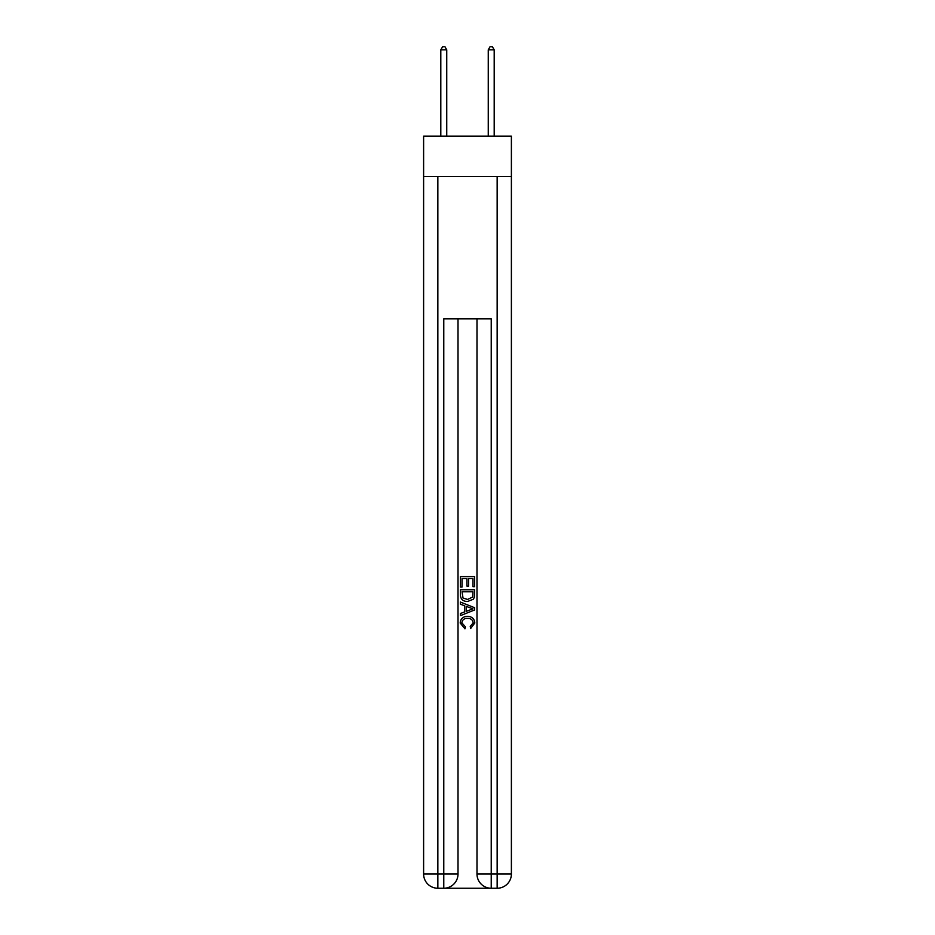 <?xml version="1.0" encoding="UTF-8"?>
<svg xmlns="http://www.w3.org/2000/svg" width="935" height="935" viewBox="0 0 935 935"><rect width="100%" height="100%" fill="white"/><g stroke="black" fill="none" stroke-linecap="round" stroke-linejoin="round"><path stroke-width="1.4" d="M511.387 176.516L511.387 136.194L423.613 136.194L423.613 176.516L511.387 176.516L511.387 874.015L497.151 874.015L497.151 176.516M444.838 888.25L490.162 888.25M491.226 888.25L491.226 874.015L476.99 874.015A14.235 14.235 0 0 0 491.226 888.25L497.151 888.25L497.151 874.015L491.226 874.015L491.226 318.87L443.774 318.87L443.774 874.015L423.613 874.015L423.613 176.516M458.01 318.87L458.01 874.015A14.235 14.235 0 0 1 443.774 888.25L437.849 888.25A14.235 14.235 0 0 1 423.613 874.015M476.99 874.015L476.99 318.87M497.151 888.25A14.235 14.235 0 0 0 511.387 874.015M460.382 587.04L460.382 576.638L474.618 576.638L474.618 586.677L472.97 586.677L472.97 578.648L468.599 578.648L468.599 586.128L466.951 586.128L466.951 578.648L462.03 578.648L462.03 587.04L460.382 587.04M460.382 594.882L460.382 589.775L474.618 589.775L474.407 597.161L473.391 599.23L467.582 601.462C463.024 601.474 460.628 599.288 460.382 594.882M462.03 591.785L463.035 598.084L467.605 599.452L472.678 597.021L472.97 591.785L462.03 591.785M460.382 604.197L460.382 602.07L474.618 607.715L474.618 609.982L460.382 615.639L460.382 613.5L464.765 611.887L464.765 605.822L460.382 604.197M470.34 607.879L466.401 606.418L466.401 611.28L472.97 608.849L470.34 607.879M461.843 622.839L465.408 626.824L464.94 628.834L460.195 623.026C460.581 618.654 463.047 616.457 467.605 616.422C471.976 616.516 474.372 618.701 474.805 622.979L470.667 628.472L470.235 626.462L473.157 622.885C472.736 619.812 470.889 618.327 467.617 618.432C464.286 618.257 462.358 619.73 461.843 622.839M446.743 136.194L446.743 49.835L440.806 49.835L440.806 136.194M440.806 49.835L442.594 46.75L444.966 46.75L446.743 49.835M494.194 136.194L494.194 49.835L488.257 49.835L488.257 136.194M488.257 49.835L490.033 46.75L492.406 46.75L494.194 49.835M437.849 176.516L437.849 888.25M458.01 874.015L443.774 874.015L443.774 888.25"/></g></svg>
